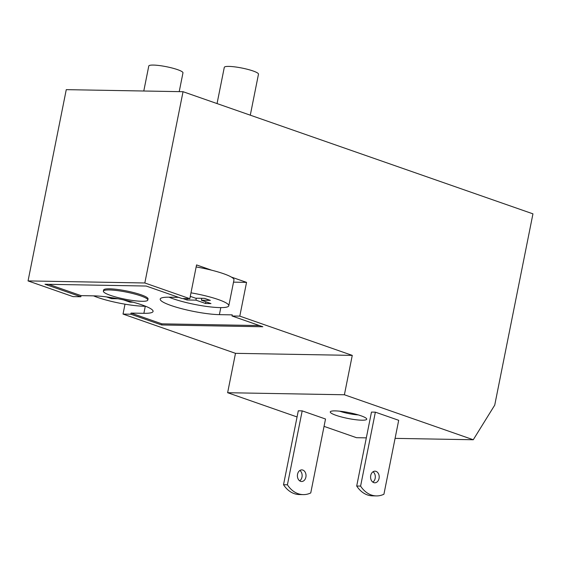 <?xml version="1.0" encoding="UTF-8"?>
<svg xmlns="http://www.w3.org/2000/svg" width="561" height="561" viewBox="0 0 561 561"><rect width="100%" height="100%" fill="white"/><g stroke="black" fill="none" stroke-linecap="round" stroke-linejoin="round"><path stroke-width="0.84" d="M366.326 437.868L356.494 437.692L324.048 426.367M297.071 416.949L227.626 392.714L235.494 353.332L352.266 355.386L344.398 394.769L473.267 439.747L395.084 438.372M144.822 282.975L183.04 91.702L66.268 89.648L28.05 280.921L144.822 282.975L189.814 298.683L196.553 264.925L211.735 270.227A33.702 5.365 11.3 0 1 231.363 277.078L246.545 282.372L239.799 316.131L232.016 315.99L262.836 326.754L161.638 324.966L130.811 314.209L123.027 314.076L235.494 353.332M239.799 316.131L352.266 355.386M183.04 91.702L532.95 213.846L494.732 405.119L473.267 439.747M303.228 494.62L299.336 494.55A29.053 21.57 -89 0 1 283.522 484.732L287.414 484.802A29.053 21.57 91 0 0 303.228 494.62A29.053 21.57 91 0 0 310.745 492.944L325.52 419.011L302.19 410.869L287.414 484.802M376.403 495.91L372.511 495.84A29.053 21.57 -89 0 1 356.705 486.022L360.597 486.092A29.053 21.57 91 0 0 376.403 495.91A29.053 21.57 91 0 0 383.92 494.234L398.696 420.301L375.365 412.16L360.597 486.092M300.591 481.324A5.813 4.313 -89 0 1 297.442 474.929A5.813 4.313 -89 0 1 301.818 469.887A5.813 4.313 -89 0 1 306.026 475.77A5.813 4.313 -89 0 1 301.608 481.506A5.813 4.313 -89 0 1 300.591 481.324M299.672 480.847A5.813 4.313 91 0 0 302.134 475.707A5.813 4.313 91 0 0 299.862 470.476M372.855 482.137A5.813 4.313 91 0 0 375.309 476.99A5.813 4.313 91 0 0 373.037 471.766M373.766 482.614A5.813 4.313 -89 0 1 370.618 476.212A5.813 4.313 -89 0 1 374.993 471.177A5.813 4.313 -89 0 1 379.201 477.06A5.813 4.313 -89 0 1 374.79 482.797A5.813 4.313 -89 0 1 373.766 482.614M356.705 486.022L371.473 412.09L375.365 412.16M283.522 484.732L298.298 410.799L302.19 410.869M360.954 415.771A18.597 2.959 11.3 0 1 366.585 418.681A18.597 2.959 11.3 0 1 347.918 418.45A18.597 2.959 11.3 0 1 330.597 411.486A18.597 2.959 11.3 0 1 342.883 411.585A18.597 2.959 11.3 0 1 360.954 415.771M339.714 411.199A14.291 2.272 -168.7 0 0 358.276 414.909M344.398 394.769L227.626 392.714M143.784 91.015L148.777 66.023A17.433 2.777 11.3 0 1 159.31 65.546A17.433 2.777 11.3 0 1 177.549 69.641A17.433 2.777 11.3 0 1 182.97 72.853L179.211 91.639M217.051 103.575L224.295 67.348A17.433 2.777 11.3 0 1 234.828 66.878A17.433 2.777 11.3 0 1 253.067 70.974A17.433 2.777 11.3 0 1 258.481 74.178L250.29 115.18M190.445 296.411L189.941 298.038M190.277 296.355L195.558 298.193L204.513 298.354L210.34 300.387L201.392 300.233L210.971 303.578L205.522 303.48L195.936 300.135L186.988 299.981L182.921 298.557M201.771 298.305L201.392 300.233M130.152 301.439L130.005 302.148L123.511 299.883M133.09 302.204L130.005 302.148M111.674 297.653L111.471 298.648L106.464 296.902M118.013 298.761L111.471 298.648M205.859 301.79L205.522 303.48M196.322 298.207L195.936 300.135M187.255 298.634L186.988 299.981M169.022 297.19A33.702 5.365 -168.7 0 0 205.487 306.285A33.702 5.365 -168.7 0 0 228.797 305.773A33.702 5.365 -168.7 0 0 226.188 302.954A33.702 5.365 -168.7 0 0 218.327 299.56A33.702 5.365 -168.7 0 0 190.978 292.828M231.363 277.078A33.702 5.365 11.3 0 1 233.972 279.89L228.797 305.773M196.154 266.952A33.702 5.365 11.3 0 1 211.735 270.227M93.512 295.857A33.702 5.365 -168.7 0 0 145.664 306.278M147.816 300.058L148.041 298.929A22.664 3.604 -168.7 0 0 141 294.756A22.664 3.604 -168.7 0 0 117.284 289.434A22.664 3.604 -168.7 0 0 103.596 290.051L103.371 291.173A22.664 3.604 -168.7 0 0 124.886 299.153A22.664 3.604 -168.7 0 0 147.816 300.058A22.664 3.604 -168.7 0 0 140.776 295.885A22.664 3.604 -168.7 0 0 117.06 290.563A22.664 3.604 -168.7 0 0 103.371 291.173M161.638 324.966L161.863 323.844L131.036 313.087L143.882 313.311A34.866 5.547 -168.7 0 0 153.076 311.418A34.866 5.547 -168.7 0 0 131.94 301.902A34.866 5.547 -168.7 0 0 93.89 295.864L81.05 295.633L80.826 296.762L44.999 284.259L146.204 286.04L182.023 298.543L189.814 298.683M81.05 295.633L48.632 284.322M130.811 314.209L131.036 313.087M259.434 325.562L161.863 323.844M178.622 297.351L169.408 297.19A34.866 5.547 -168.7 0 0 160.208 299.083A34.866 5.547 -168.7 0 0 181.343 308.606A34.866 5.547 -168.7 0 0 219.393 314.644L232.24 314.868L232.016 315.99M28.05 280.921L73.035 296.622L80.826 296.762M246.545 282.372L233.516 282.148M123.027 314.076L125.005 304.174M219.393 314.644L220.796 307.61M143.882 313.311L145.285 306.278"/></g></svg>
